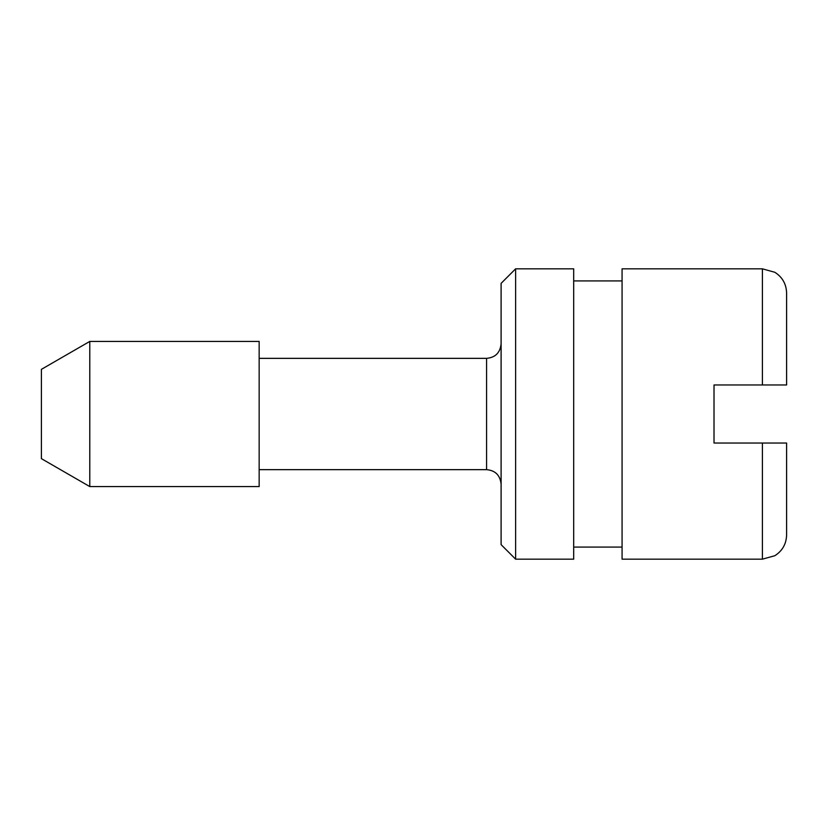 <?xml version="1.0" encoding="UTF-8"?>
<svg xmlns="http://www.w3.org/2000/svg" width="828" height="828" viewBox="0 0 828 828"><rect width="100%" height="100%" fill="white"/><g stroke="black" fill="none" stroke-linecap="round" stroke-linejoin="round"><path stroke-width="1.24" d="M89.786 486.585L41.4 458.65L41.4 369.35L89.786 341.415L259.154 341.415L259.154 486.585L89.786 486.585L89.786 341.415M786.6 384.968L786.6 293.029C786.321 284.066 782.408 277.163 774.884 272.298L762.402 268.831L622.076 268.831L622.076 559.169L762.402 559.169L762.402 443.032L714.015 443.032L714.015 384.968L786.6 384.968M501.106 544.648L501.106 283.352L515.616 268.831L515.616 559.169L501.106 544.648M784.809 384.968L762.402 384.968L762.402 268.831M786.6 443.032L786.6 534.971L786.6 443.032L762.402 443.032L784.809 443.032M515.616 559.169L573.69 559.169L573.69 268.831L515.616 268.831M622.076 280.93L573.69 280.93M622.076 547.07L573.69 547.07M501.106 484.163C500.164 475.262 495.32 470.428 486.585 469.652L486.585 358.348L259.154 358.348M486.585 469.652L259.154 469.652M762.402 559.169L774.884 555.702C782.408 550.837 786.321 543.934 786.6 534.971M486.585 358.348C495.32 357.572 500.164 352.738 501.106 343.837"/></g></svg>
